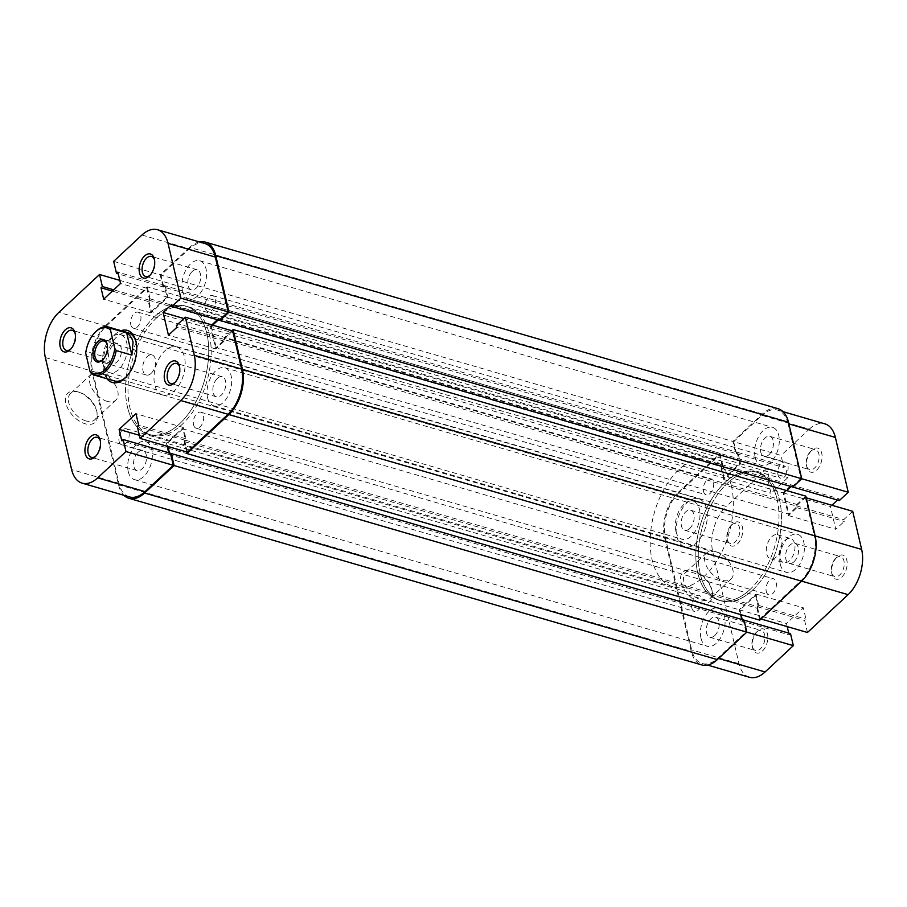 <?xml version="1.0" encoding="UTF-8"?>
<svg xmlns="http://www.w3.org/2000/svg" width="907" height="907" viewBox="0 0 907 907"><rect width="100%" height="100%" fill="white"/><g stroke="black" fill="none" stroke-linecap="round" stroke-linejoin="round"><path stroke-width="0.68" stroke-dasharray="4.54 3.4" d="M700.986 638.177A19.818 11.496 -73.8 0 0 707.222 646.249A19.818 11.496 -73.8 0 0 720.77 637.576A19.818 11.496 -73.8 0 0 724.523 616.25A19.818 11.496 -73.8 0 0 718.287 608.189A19.818 11.496 -73.8 0 0 704.739 616.851A19.818 11.496 -73.8 0 0 700.986 638.177M128.261 471.595A19.818 11.496 -73.8 0 0 134.497 479.656A19.818 11.496 -73.8 0 0 148.045 470.994A19.818 11.496 -73.8 0 0 151.809 449.668A19.818 11.496 -73.8 0 0 145.574 441.596A19.818 11.496 -73.8 0 0 132.025 450.269A19.818 11.496 -73.8 0 0 128.261 471.595M780.292 564.324A19.818 11.496 -73.8 0 0 786.528 572.396A19.818 11.496 -73.8 0 0 800.076 563.723A19.818 11.496 -73.8 0 0 803.829 542.397A19.818 11.496 -73.8 0 0 797.593 534.336A19.818 11.496 -73.8 0 0 784.045 542.998A19.818 11.496 -73.8 0 0 780.292 564.324M207.567 397.731A19.818 11.496 -73.8 0 0 213.803 405.803A19.818 11.496 -73.8 0 0 227.351 397.141A19.818 11.496 -73.8 0 0 231.115 375.815A19.818 11.496 -73.8 0 0 224.879 367.743A19.818 11.496 -73.8 0 0 211.331 376.416A19.818 11.496 -73.8 0 0 207.567 397.731M755.191 457.332A19.818 11.496 -73.8 0 0 761.427 465.404A19.818 11.496 -73.8 0 0 774.975 456.731A19.818 11.496 -73.8 0 0 778.739 435.405A19.818 11.496 -73.8 0 0 772.503 427.344A19.818 11.496 -73.8 0 0 758.955 436.006A19.818 11.496 -73.8 0 0 755.191 457.332M182.477 290.75A19.818 11.496 -73.8 0 0 188.713 298.811A19.818 11.496 -73.8 0 0 202.261 290.149A19.818 11.496 -73.8 0 0 206.014 268.823A19.818 11.496 -73.8 0 0 199.778 260.751A19.818 11.496 -73.8 0 0 186.23 269.424A19.818 11.496 -73.8 0 0 182.477 290.75M675.885 531.185A19.818 11.496 -73.8 0 0 682.121 539.257A19.818 11.496 -73.8 0 0 695.669 530.584A19.818 11.496 -73.8 0 0 699.433 509.269A19.818 11.496 -73.8 0 0 693.197 501.197A19.818 11.496 -73.8 0 0 679.649 509.859A19.818 11.496 -73.8 0 0 675.885 531.185M103.171 364.603A19.818 11.496 -73.8 0 0 109.407 372.664A19.818 11.496 -73.8 0 0 122.955 364.002A19.818 11.496 -73.8 0 0 126.708 342.676A19.818 11.496 -73.8 0 0 120.472 334.604A19.818 11.496 -73.8 0 0 106.924 343.277A19.818 11.496 -73.8 0 0 103.171 364.603M700.204 573.723A66.755 38.718 -73.8 0 0 721.212 600.888A66.755 38.718 -73.8 0 0 766.846 571.705A66.755 38.718 -73.8 0 0 779.51 499.87A66.755 38.718 -73.8 0 0 758.501 472.694A66.755 38.718 -73.8 0 0 712.868 501.888A66.755 38.718 -73.8 0 0 700.204 573.723M127.49 407.13A66.755 38.718 -73.8 0 0 148.499 434.306A66.755 38.718 -73.8 0 0 194.132 405.112A66.755 38.718 -73.8 0 0 206.796 333.277A66.755 38.718 -73.8 0 0 185.788 306.113A66.755 38.718 -73.8 0 0 140.154 335.295A66.755 38.718 -73.8 0 0 127.49 407.13M703.549 491.413A8.344 4.841 -73.8 0 0 706.179 494.803A8.344 4.841 -73.8 0 0 711.882 491.152A8.344 4.841 -73.8 0 0 713.458 482.173A8.344 4.841 -73.8 0 0 710.839 478.783A8.344 4.841 -73.8 0 0 705.136 482.433A8.344 4.841 -73.8 0 0 703.549 491.413M130.823 324.819A8.344 4.841 -73.8 0 0 133.454 328.209A8.344 4.841 -73.8 0 0 139.156 324.57A8.344 4.841 -73.8 0 0 140.744 315.591A8.344 4.841 -73.8 0 0 138.113 312.189A8.344 4.841 -73.8 0 0 132.411 315.84A8.344 4.841 -73.8 0 0 130.823 324.819M777.991 474.803A8.344 4.841 -73.8 0 0 780.61 478.204A8.344 4.841 -73.8 0 0 786.324 474.554A8.344 4.841 -73.8 0 0 787.9 465.574A8.344 4.841 -73.8 0 0 785.281 462.185A8.344 4.841 -73.8 0 0 779.567 465.824A8.344 4.841 -73.8 0 0 777.991 474.803M205.265 308.221A8.344 4.841 -73.8 0 0 207.896 311.611A8.344 4.841 -73.8 0 0 213.599 307.961A8.344 4.841 -73.8 0 0 215.186 298.981A8.344 4.841 -73.8 0 0 212.555 295.591A8.344 4.841 -73.8 0 0 206.853 299.242A8.344 4.841 -73.8 0 0 205.265 308.221M766.256 591.409A8.344 4.841 -73.8 0 0 768.887 594.811A8.344 4.841 -73.8 0 0 774.589 591.16A8.344 4.841 -73.8 0 0 776.177 582.181A8.344 4.841 -73.8 0 0 773.546 578.791A8.344 4.841 -73.8 0 0 767.844 582.43A8.344 4.841 -73.8 0 0 766.256 591.409M193.542 424.827A8.344 4.841 -73.8 0 0 196.161 428.217A8.344 4.841 -73.8 0 0 201.864 424.567A8.344 4.841 -73.8 0 0 203.451 415.587A8.344 4.841 -73.8 0 0 200.821 412.197A8.344 4.841 -73.8 0 0 195.118 415.848A8.344 4.841 -73.8 0 0 193.542 424.827M691.814 608.019A8.344 4.841 -73.8 0 0 694.445 611.409A8.344 4.841 -73.8 0 0 700.147 607.758A8.344 4.841 -73.8 0 0 701.735 598.779A8.344 4.841 -73.8 0 0 699.104 595.389A8.344 4.841 -73.8 0 0 693.402 599.039A8.344 4.841 -73.8 0 0 691.814 608.019M119.1 441.426A8.344 4.841 -73.8 0 0 121.719 444.815A8.344 4.841 -73.8 0 0 127.434 441.176A8.344 4.841 -73.8 0 0 129.009 432.197A8.344 4.841 -73.8 0 0 126.39 428.796A8.344 4.841 -73.8 0 0 120.676 432.446A8.344 4.841 -73.8 0 0 119.1 441.426M678.13 492.444L720.011 453.443L147.285 286.85L105.405 325.851L678.13 492.444A33.378 19.353 -73.8 0 0 664.57 537.658L691.236 651.328A33.378 19.353 -73.8 0 0 701.735 664.922M105.405 325.851A33.378 19.353 -73.8 0 0 91.856 371.065L118.511 484.746A33.378 19.353 -73.8 0 0 123.964 495.324M744.001 620.116L742.64 621.386L742.221 619.594M170.663 454.101L169.915 454.792L742.64 621.386M741.076 614.731L739.976 610.014L167.251 443.432L167.976 446.493M169.915 454.792L169.496 452.978M186.604 451.913L184.166 441.528L185.538 440.258L182.863 428.886L755.588 595.48L739.976 610.014M182.863 428.886L167.251 443.432M185.538 440.258L758.252 606.84L755.588 595.48M184.166 441.528L756.892 608.109L758.252 606.84M759.715 620.15L756.892 608.109M805.813 496.152L796.89 504.462L797.321 506.299L788.897 514.144L216.183 347.551L224.607 339.706L797.321 506.299M231.841 330.726L224.176 337.869L796.89 504.462M224.176 337.869L224.607 339.706M212.669 325.16L211.24 326.486L783.954 493.079L788.897 514.144M211.24 326.486L216.183 347.551M219.902 319.649L219.664 318.64L792.389 485.234L790.983 486.537M786.652 490.574L783.954 493.079M219.664 318.64L218.281 319.933M806.198 497.796L805.393 497.558L796.471 505.868L796.902 507.705L788.478 515.55L783.138 492.818L791.573 484.973L792.004 486.81L792.831 487.059L792.389 485.234M777.979 408.672A33.378 19.353 -73.8 0 0 762.39 413.977L732.89 441.437L735.713 453.477L737.085 452.208L739.749 463.568L167.024 296.986L164.36 285.614L737.085 452.208M199.381 241.908A33.378 19.353 -73.8 0 0 189.665 247.384L762.39 413.977M189.665 247.384L160.176 274.844L732.89 441.437M160.176 274.844L162.999 286.884L735.713 453.477M162.999 286.884L164.36 285.614M147.285 286.85L150.109 298.891L148.748 300.16L151.412 311.52L724.137 478.114L739.749 463.568M151.412 311.52L167.024 296.986M148.748 300.16L721.462 466.742L724.137 478.114M150.109 298.891L722.834 465.472L721.462 466.742M720.011 453.443L722.834 465.472M737.334 544.019A12.517 7.256 -73.8 0 0 742.414 527.069A12.517 7.256 -73.8 0 0 732.629 523.963A12.517 7.256 -73.8 0 0 732.471 524.11A12.517 7.256 -73.8 0 0 727.561 540.98A12.517 7.256 -73.8 0 0 737.334 544.019M731.382 525.153A10.431 6.054 106.2 0 1 736.257 523.498A10.431 6.054 106.2 0 1 739.829 531.309A10.431 6.054 106.2 0 1 735.305 541.876A10.431 6.054 106.2 0 1 730.43 543.531A10.431 6.054 106.2 0 1 727.165 539.348A10.431 6.054 106.2 0 1 731.257 525.278A10.431 6.054 106.2 0 1 731.382 525.153M762.424 651.011A12.517 7.256 -73.8 0 0 767.503 634.061A12.517 7.256 -73.8 0 0 757.719 630.955A12.517 7.256 -73.8 0 0 757.56 631.102A12.517 7.256 -73.8 0 0 752.651 647.972A12.517 7.256 -73.8 0 0 762.424 651.011M756.483 632.145A10.431 6.054 106.2 0 1 761.358 630.49A10.431 6.054 106.2 0 1 764.918 638.301A10.431 6.054 106.2 0 1 760.406 648.868A10.431 6.054 106.2 0 1 755.531 650.523A10.431 6.054 106.2 0 1 752.266 646.34A10.431 6.054 106.2 0 1 756.347 632.27A10.431 6.054 106.2 0 1 756.483 632.145M816.64 470.166A12.517 7.256 -73.8 0 0 821.719 453.217A12.517 7.256 -73.8 0 0 811.935 450.11A12.517 7.256 -73.8 0 0 811.776 450.257A12.517 7.256 -73.8 0 0 806.867 467.128A12.517 7.256 -73.8 0 0 816.64 470.166M810.688 451.301A10.431 6.054 106.2 0 1 815.563 449.645A10.431 6.054 106.2 0 1 819.134 457.457A10.431 6.054 106.2 0 1 814.611 468.023A10.431 6.054 106.2 0 1 809.736 469.679A10.431 6.054 106.2 0 1 806.47 465.495A10.431 6.054 106.2 0 1 810.563 451.425A10.431 6.054 106.2 0 1 810.688 451.301M841.73 577.158A12.517 7.256 -73.8 0 0 846.809 560.209A12.517 7.256 -73.8 0 0 837.025 557.102A12.517 7.256 -73.8 0 0 836.866 557.249A12.517 7.256 -73.8 0 0 831.957 574.12A12.517 7.256 -73.8 0 0 841.73 577.158M835.789 558.293A10.431 6.054 106.2 0 1 840.664 556.637A10.431 6.054 106.2 0 1 844.224 564.449A10.431 6.054 106.2 0 1 839.701 575.015A10.431 6.054 106.2 0 1 834.837 576.671A10.431 6.054 106.2 0 1 831.56 572.487A10.431 6.054 106.2 0 1 835.653 558.417A10.431 6.054 106.2 0 1 835.789 558.293M700.351 602.702A19.954 11.655 47 0 0 712.176 591.137A19.954 11.655 47 0 0 693.288 570.854A19.954 11.655 47 0 0 692.846 570.718A19.954 11.655 47 0 0 680.987 582.169A19.954 11.655 47 0 0 700.351 602.702M694.479 571.24A17.868 10.442 -133 0 1 694.875 571.365A17.868 10.442 -133 0 1 711.791 589.516A17.868 10.442 -133 0 1 710.011 598.631A17.868 10.442 -133 0 1 701.19 599.878A17.868 10.442 -133 0 1 686.168 587.203A17.868 10.442 -133 0 1 685.658 572.476A17.868 10.442 -133 0 1 694.479 571.24M715.544 551.626A17.868 10.442 -133 0 1 730.577 564.29A17.868 10.442 -133 0 1 731.076 579.017A17.868 10.442 -133 0 1 722.255 580.265A17.868 10.442 -133 0 1 707.233 567.589A17.868 10.442 -133 0 1 706.723 552.862A17.868 10.442 -133 0 1 715.544 551.626M768.921 454.736A10.431 6.054 -73.8 0 0 773.444 444.169A10.431 6.054 -73.8 0 0 769.873 436.358A10.431 6.054 -73.8 0 0 765.009 438.013A10.431 6.054 -73.8 0 0 760.485 448.58A10.431 6.054 -73.8 0 0 764.045 456.391A10.431 6.054 -73.8 0 0 768.921 454.736M794.022 561.716A10.431 6.054 -73.8 0 0 798.534 551.161A10.431 6.054 -73.8 0 0 794.974 543.35A10.431 6.054 -73.8 0 0 790.099 545.005A10.431 6.054 -73.8 0 0 785.575 555.56A10.431 6.054 -73.8 0 0 789.147 563.383A10.431 6.054 -73.8 0 0 794.022 561.716M714.716 635.58A10.431 6.054 -73.8 0 0 719.228 625.014A10.431 6.054 -73.8 0 0 715.668 617.202A10.431 6.054 -73.8 0 0 710.793 618.857A10.431 6.054 -73.8 0 0 706.281 629.413A10.431 6.054 -73.8 0 0 709.841 637.236A10.431 6.054 -73.8 0 0 714.716 635.58M689.626 528.588A10.431 6.054 -73.8 0 0 694.138 518.022A10.431 6.054 -73.8 0 0 690.578 510.21A10.431 6.054 -73.8 0 0 685.703 511.865A10.431 6.054 -73.8 0 0 681.18 522.432A10.431 6.054 -73.8 0 0 684.751 530.244A10.431 6.054 -73.8 0 0 689.626 528.588M749.964 589.573A66.755 38.718 106.2 0 1 718.763 600.185A66.755 38.718 106.2 0 1 695.952 550.175A66.755 38.718 106.2 0 1 724.863 482.592A66.755 38.718 106.2 0 1 756.053 471.991A66.755 38.718 106.2 0 1 778.875 521.99A66.755 38.718 106.2 0 1 749.964 589.573M752.402 590.287A66.755 38.718 106.2 0 1 721.212 600.888A66.755 38.718 106.2 0 1 698.401 550.889A66.755 38.718 106.2 0 1 727.312 483.295A66.755 38.718 106.2 0 1 758.501 472.694A66.755 38.718 106.2 0 1 781.324 522.704A66.755 38.718 106.2 0 1 752.402 590.287M784.827 540.527A12.517 7.256 106.2 0 1 790.677 538.543A12.517 7.256 106.2 0 1 794.951 547.919A12.517 7.256 106.2 0 1 789.532 560.594A12.517 7.256 106.2 0 1 783.682 562.578A12.517 7.256 106.2 0 1 779.408 553.202A12.517 7.256 106.2 0 1 784.827 540.527M771.778 536.729A12.517 7.256 106.2 0 1 777.616 534.745A12.517 7.256 106.2 0 1 781.902 544.121A12.517 7.256 106.2 0 1 776.483 556.796A12.517 7.256 106.2 0 1 770.633 558.78A12.517 7.256 106.2 0 1 766.347 549.404A12.517 7.256 106.2 0 1 771.778 536.729M760.973 618.982L760.134 618.733L800.779 580.888A33.378 19.353 -73.8 0 0 814.327 535.674L815.144 535.912M766.903 468.613L726.258 506.469L678.935 492.705L719.58 454.849L766.903 468.613L769.726 480.653L768.365 481.923L771.029 493.295L787.877 477.592L785.213 466.232L783.852 467.502L781.029 455.461L733.706 441.698L761.959 415.383L809.282 429.147L781.029 455.461M788.875 423.909L788.058 423.671L800.926 478.499L801.731 478.737M788.058 423.671A33.378 19.353 -73.8 0 0 777.56 410.089A33.378 19.353 -73.8 0 0 761.959 415.383M733.706 441.698L736.529 453.738L737.89 452.468L740.566 463.828L723.707 479.531L721.042 468.159L722.403 466.89L719.58 454.849M678.935 492.705A33.378 19.353 -73.8 0 0 665.387 537.908L691.656 649.922A33.378 19.353 -73.8 0 0 702.165 663.505A33.378 19.353 -73.8 0 0 717.754 658.199L746.008 631.896L743.196 619.878L741.824 621.125L739.16 609.753L756.007 594.062L758.671 605.434L757.311 606.704L760.134 618.733M805.393 497.558L814.327 535.674M792.004 486.81L800.926 478.499M809.282 429.147A33.378 19.353 106.2 0 1 824.871 423.852M837.49 500.04L838.884 498.737L839.315 500.573M852.705 511.321L843.793 519.632L844.224 521.468L835.789 529.314L830.461 506.582L831.878 505.267M787.197 626.612L786.471 623.517L803.33 607.826L805.994 619.198L804.634 620.467L807.457 632.496M790.507 633.619L789.147 634.889L788.727 633.097M749.477 677.268A33.378 19.353 106.2 0 1 738.978 663.686L712.709 551.671A33.378 19.353 106.2 0 1 726.258 506.469M746.008 631.896L746.824 632.122M791.573 484.973L838.884 498.737M783.138 492.818L830.461 506.582M788.478 515.55L835.789 529.314M796.902 507.705L844.224 521.468M796.471 505.868L843.793 519.632M721.042 468.159L768.365 481.923M722.403 466.89L769.726 480.653M723.707 479.531L771.029 493.295M740.566 463.828L787.877 477.592M737.89 452.468L785.213 466.232M736.529 453.738L783.852 467.502M758.671 605.434L805.994 619.198M757.311 606.704L804.634 620.467M756.007 594.062L803.33 607.826M739.16 609.753L786.471 623.517M741.824 621.125L789.147 634.889M175.153 382.244A10.431 6.054 -73.8 0 0 175.618 381.847A10.431 6.054 -73.8 0 0 175.743 381.722A10.431 6.054 -73.8 0 0 179.835 367.652A10.431 6.054 -73.8 0 0 179.62 366.893M70.757 349.104A10.431 6.054 -73.8 0 0 71.211 348.707A10.431 6.054 -73.8 0 0 71.347 348.583A10.431 6.054 -73.8 0 0 75.44 334.513A10.431 6.054 -73.8 0 0 75.224 333.765M150.063 275.252A10.431 6.054 -73.8 0 0 150.517 274.855A10.431 6.054 -73.8 0 0 150.653 274.73A10.431 6.054 -73.8 0 0 154.734 260.66A10.431 6.054 -73.8 0 0 154.519 259.912M95.847 456.096A10.431 6.054 -73.8 0 0 96.312 455.699A10.431 6.054 -73.8 0 0 96.437 455.575A10.431 6.054 -73.8 0 0 100.53 441.505A10.431 6.054 -73.8 0 0 100.314 440.757M77.707 391.79A19.954 11.655 47 0 0 65.848 403.241A19.954 11.655 47 0 0 85.201 423.773A19.954 11.655 47 0 0 97.038 412.209A19.954 11.655 47 0 0 78.149 391.926A19.954 11.655 47 0 0 77.707 391.79M86.052 420.95A17.868 10.442 -133 0 1 71.018 408.275A17.868 10.442 -133 0 1 70.519 393.547A17.868 10.442 -133 0 1 79.34 392.312A17.868 10.442 -133 0 1 79.737 392.425A17.868 10.442 -133 0 1 96.652 410.588A17.868 10.442 -133 0 1 94.872 419.703A17.868 10.442 -133 0 1 86.052 420.95M107.026 378.786A27.119 15.725 106.2 0 1 114.724 334.706A27.119 15.725 106.2 0 1 121.005 330.715M125.869 377.244A25.033 14.523 -73.8 0 0 126.164 376.972A25.033 14.523 -73.8 0 0 126.47 376.677A25.033 14.523 -73.8 0 0 136.288 342.925A25.033 14.523 -73.8 0 0 136.084 342.132M176.582 346.882L128.443 332.88A25.033 14.523 -73.8 0 0 116.754 336.86A25.033 14.523 -73.8 0 0 105.904 362.199A25.033 14.523 -73.8 0 0 114.463 380.951L162.591 394.953A25.033 14.523 -73.8 0 0 174.291 390.974A25.033 14.523 -73.8 0 0 185.13 365.634A25.033 14.523 -73.8 0 0 176.582 346.882A25.033 14.523 -73.8 0 0 164.881 350.862A25.033 14.523 -73.8 0 0 154.043 376.201A25.033 14.523 -73.8 0 0 162.591 394.953M107.117 401.336A17.868 10.442 -133 0 1 92.083 388.661A17.868 10.442 -133 0 1 91.584 373.933A17.868 10.442 -133 0 1 100.405 372.686A17.868 10.442 -133 0 1 115.427 385.362A17.868 10.442 -133 0 1 115.937 400.089A17.868 10.442 -133 0 1 107.117 401.336M217.374 378.412A10.431 6.054 106.2 0 1 222.249 376.756A10.431 6.054 106.2 0 1 225.82 384.568A10.431 6.054 106.2 0 1 221.297 395.135A10.431 6.054 106.2 0 1 216.422 396.79A10.431 6.054 106.2 0 1 212.862 388.978A10.431 6.054 106.2 0 1 217.374 378.412M192.284 271.42A10.431 6.054 106.2 0 1 197.159 269.764A10.431 6.054 106.2 0 1 200.719 277.587A10.431 6.054 106.2 0 1 196.207 288.143A10.431 6.054 106.2 0 1 191.332 289.798A10.431 6.054 106.2 0 1 187.772 281.986A10.431 6.054 106.2 0 1 192.284 271.42M112.978 345.284A10.431 6.054 106.2 0 1 117.853 343.617A10.431 6.054 106.2 0 1 121.425 351.44A10.431 6.054 106.2 0 1 116.901 361.995A10.431 6.054 106.2 0 1 112.026 363.65A10.431 6.054 106.2 0 1 108.466 355.839A10.431 6.054 106.2 0 1 112.978 345.284M138.079 452.264A10.431 6.054 106.2 0 1 142.955 450.609A10.431 6.054 106.2 0 1 146.515 458.42A10.431 6.054 106.2 0 1 141.991 468.987A10.431 6.054 106.2 0 1 137.127 470.642A10.431 6.054 106.2 0 1 133.556 462.831A10.431 6.054 106.2 0 1 138.079 452.264M157.036 317.427A66.755 38.718 -73.8 0 0 128.125 385.01A66.755 38.718 -73.8 0 0 150.947 435.009A66.755 38.718 -73.8 0 0 182.137 424.408A66.755 38.718 -73.8 0 0 211.048 356.825A66.755 38.718 -73.8 0 0 188.237 306.815A66.755 38.718 -73.8 0 0 157.036 317.427M154.598 316.713A66.755 38.718 -73.8 0 0 125.676 384.296A66.755 38.718 -73.8 0 0 148.499 434.306A66.755 38.718 -73.8 0 0 179.688 423.705A66.755 38.718 -73.8 0 0 208.599 356.111A66.755 38.718 -73.8 0 0 185.788 306.113A66.755 38.718 -73.8 0 0 154.598 316.713M129.44 496.911A33.378 19.353 106.2 0 1 118.942 483.329L92.673 371.326A33.378 19.353 106.2 0 1 106.221 326.112L146.866 288.267L119.803 280.388M146.866 288.267L149.689 300.296L148.329 301.566L150.993 312.938L167.84 297.247L165.176 285.875L163.816 287.145L160.993 275.104L189.246 248.801A33.378 19.353 106.2 0 1 204.835 243.495M219.279 320.228L218.848 318.38L217.453 319.695M211.841 324.91L210.424 326.225L215.753 348.968L224.188 341.123L223.746 339.275L232.668 330.976M187.42 452.151L184.597 440.11L185.958 438.841L183.293 427.469L166.435 443.172L167.16 446.255M168.691 452.752L169.11 454.532L170.471 453.262M113.67 261.341L160.993 275.104M169.11 454.532L121.787 440.768M166.435 443.172L139.372 435.292M183.293 427.469L135.971 413.705M185.958 438.841L138.635 425.077M184.597 440.11L137.274 426.347M224.188 341.123L176.865 327.359M223.746 339.275L176.434 325.511M215.753 348.968L168.441 335.205M210.424 326.225L183.94 318.527M218.848 318.38L171.536 304.616M165.176 285.875L117.853 272.111M163.816 287.145L118.273 273.903M167.84 297.247L120.529 283.483M150.993 312.938L103.67 299.174M148.329 301.566L112.343 291.102M149.689 300.296L113.704 289.832M102.956 359.591A10.431 6.054 -73.8 0 0 103.183 359.387A10.431 6.054 -73.8 0 0 103.307 359.263A10.431 6.054 -73.8 0 0 107.4 345.204A10.431 6.054 -73.8 0 0 107.275 344.728M151.152 373.344A10.431 6.054 -73.8 0 0 155.675 362.777A10.431 6.054 -73.8 0 0 152.104 354.966A10.431 6.054 -73.8 0 0 147.229 356.621A10.431 6.054 -73.8 0 0 142.716 367.188A10.431 6.054 -73.8 0 0 146.276 374.999A10.431 6.054 -73.8 0 0 151.152 373.344M777.061 499.156A66.755 38.718 -73.8 0 0 756.053 471.991A66.755 38.718 -73.8 0 0 710.419 501.174A66.755 38.718 -73.8 0 0 697.755 573.009A66.755 38.718 -73.8 0 0 718.763 600.185A66.755 38.718 -73.8 0 0 764.397 570.991A66.755 38.718 -73.8 0 0 777.061 499.156M731.382 485.869A66.755 38.718 -73.8 0 0 710.374 458.693A66.755 38.718 -73.8 0 0 664.74 487.887A66.755 38.718 -73.8 0 0 652.076 559.721A66.755 38.718 -73.8 0 0 673.085 586.886A66.755 38.718 -73.8 0 0 718.718 557.703A66.755 38.718 -73.8 0 0 731.382 485.869M706.598 508.94A25.033 14.523 -73.8 0 0 698.719 498.759A25.033 14.523 -73.8 0 0 681.599 509.7A25.033 14.523 -73.8 0 0 676.86 536.638A25.033 14.523 -73.8 0 0 684.728 546.83A25.033 14.523 -73.8 0 0 701.848 535.878A25.033 14.523 -73.8 0 0 706.598 508.94M91.426 373.661L107.094 378.219L103.319 369.818L101.89 356.043L86.233 351.485A25.033 14.523 106.2 0 1 96.199 331.27M85.7 353.14L86.233 351.485M107.094 378.219L101.89 356.043M118.511 484.746L691.236 651.328M91.856 371.065L664.57 537.658M801.618 581.126L800.779 580.888M717.754 658.199L718.593 658.448M738.978 663.686L691.656 649.922M665.387 537.908L712.709 551.671M106.221 326.112L58.898 312.348M45.35 357.562L92.673 371.326M118.942 483.329L71.619 469.565M141.923 235.038L189.246 248.801M134.497 479.656L707.222 646.249M213.803 405.803L786.528 572.396M188.713 298.811L761.427 465.404M109.407 372.664L682.121 539.257M150.947 435.009L673.085 586.886M133.454 328.209L706.179 494.803M207.896 311.611L780.61 478.204M196.161 428.217L768.887 594.811M121.719 444.815L694.445 611.409M126.39 428.796L699.104 595.389M200.821 412.197L773.546 578.791M212.555 295.591L785.281 462.185M138.113 312.189L710.839 478.783M188.237 306.815L710.374 458.693M120.472 334.604L693.197 501.197M199.778 260.751L772.503 427.344M224.879 367.743L797.593 534.336M145.574 441.596L718.287 608.189M694.875 571.365L693.288 570.854M711.791 589.516L712.176 591.137M731.076 579.017L710.011 598.631M769.873 436.358L815.563 449.645M794.974 543.35L840.664 556.637M715.668 617.202L761.358 630.49M690.578 510.21L736.257 523.498M777.616 534.745L790.677 538.543M770.633 558.78L783.682 562.578M684.751 530.244L730.43 543.531M709.841 637.236L755.531 650.523M789.147 563.383L834.837 576.671M764.045 456.391L809.736 469.679M706.723 552.862L685.658 572.476M777.56 410.089L783.036 411.676M702.165 663.505L707.619 665.092M831.56 572.487L831.957 574.12M835.653 558.417L836.866 557.249M806.47 465.495L806.867 467.128M810.563 451.425L811.776 450.257M752.266 646.34L752.651 647.972M756.347 632.27L757.56 631.102M727.165 539.348L727.561 540.98M731.257 525.278L732.471 524.11M179.835 367.652L179.439 366.02M175.743 381.722L174.529 382.89M75.44 334.513L75.043 332.88M71.347 348.583L70.134 349.751M154.734 260.66L154.349 259.028M150.653 274.73L149.44 275.898M100.53 441.505L100.133 439.872M96.437 455.575L95.224 456.743M136.288 342.925L135.891 341.281M126.47 376.677L125.257 377.856M91.584 373.933L70.519 393.547M222.249 376.756L176.57 363.469M197.159 269.764L151.469 256.477M117.853 343.617L72.163 330.329M142.955 450.609L97.264 437.321M137.127 470.642L91.437 457.355M112.026 363.65L66.336 350.363M191.332 289.798L145.642 276.51M216.422 396.79L170.743 383.502M115.937 400.089L94.872 419.703M79.737 392.425L78.149 391.926M96.652 410.588L97.038 412.209M107.4 345.204L107.162 344.218M103.307 359.263L102.582 359.966M152.104 354.966L104.135 341.021M698.719 498.759L128.443 332.88M684.728 546.83L114.463 380.951M146.276 374.999L98.307 361.043"/><path stroke-width="1.36" d="M123.964 495.324A33.378 19.353 -73.8 0 0 129.021 498.328L701.735 664.922A33.378 19.353 -73.8 0 0 717.335 659.616L746.824 632.156L744.001 620.116L171.287 453.523L170.663 454.101M129.021 498.328A33.378 19.353 -73.8 0 0 144.61 493.023L174.11 465.563L746.824 632.156M174.11 465.563L171.287 453.523M742.221 619.594L741.076 614.731M169.496 452.978L167.976 446.493M186.604 451.913L186.989 453.557L759.715 620.15L801.595 581.149A33.378 19.353 -73.8 0 0 815.144 535.935L861.65 549.438L852.705 511.321L806.198 497.796M186.989 453.557L228.87 414.556A33.378 19.353 -73.8 0 0 242.43 369.342L815.144 535.935L805.813 496.152L233.099 329.558L242.43 369.342M233.099 329.558L231.841 330.726M790.983 486.537L786.652 490.574M218.281 319.933L212.669 325.16M199.381 241.908A33.378 19.353 -73.8 0 1 205.265 242.078A33.378 19.353 -73.8 0 1 215.764 255.672L229.018 312.178L220.095 320.477L839.315 500.573L848.238 492.263L835.381 437.435L788.875 423.909M220.095 320.477L219.902 319.649M229.018 312.178L801.743 478.76L792.82 487.07M215.764 255.672L788.489 422.254L801.743 478.76M788.489 422.254A33.378 19.353 -73.8 0 0 777.979 408.672L205.265 242.078M861.65 549.438A33.378 19.353 106.2 0 1 848.102 594.652L807.457 632.496L760.973 618.982M801.731 478.737L848.238 492.263M743.196 619.878L790.507 633.619L793.33 645.659L765.077 671.962A33.378 19.353 106.2 0 1 749.477 677.268L707.619 665.092M783.036 411.676L824.871 423.852A33.378 19.353 106.2 0 1 835.381 437.435M831.878 505.267L837.49 500.04M788.727 633.097L787.197 626.612M746.824 632.122L793.33 645.659M169.666 362.981A12.517 7.256 106.2 0 1 179.439 366.02A12.517 7.256 106.2 0 1 174.529 382.89A12.517 7.256 106.2 0 1 174.371 383.037A12.517 7.256 106.2 0 1 164.586 379.931A12.517 7.256 106.2 0 1 169.666 362.981M179.62 366.893A10.431 6.054 -73.8 0 0 176.57 363.469A10.431 6.054 -73.8 0 0 171.695 365.124A10.431 6.054 -73.8 0 0 167.171 375.691A10.431 6.054 -73.8 0 0 170.743 383.502A10.431 6.054 -73.8 0 0 175.153 382.244M65.27 329.842A12.517 7.256 106.2 0 1 75.043 332.88A12.517 7.256 106.2 0 1 70.134 349.751A12.517 7.256 106.2 0 1 69.975 349.898A12.517 7.256 106.2 0 1 60.191 346.791A12.517 7.256 106.2 0 1 65.27 329.842M75.224 333.765A10.431 6.054 -73.8 0 0 72.163 330.329A10.431 6.054 -73.8 0 0 67.299 331.985A10.431 6.054 -73.8 0 0 62.776 342.551A10.431 6.054 -73.8 0 0 66.336 350.363A10.431 6.054 -73.8 0 0 70.757 349.104M144.576 255.989A12.517 7.256 106.2 0 1 154.349 259.028A12.517 7.256 106.2 0 1 149.44 275.898A12.517 7.256 106.2 0 1 149.281 276.045A12.517 7.256 106.2 0 1 139.497 272.939A12.517 7.256 106.2 0 1 144.576 255.989M154.519 259.912A10.431 6.054 -73.8 0 0 151.469 256.477A10.431 6.054 -73.8 0 0 146.594 258.132A10.431 6.054 -73.8 0 0 142.082 268.699A10.431 6.054 -73.8 0 0 145.642 276.51A10.431 6.054 -73.8 0 0 150.063 275.252M90.36 436.834A12.517 7.256 106.2 0 1 100.133 439.872A12.517 7.256 106.2 0 1 95.224 456.743A12.517 7.256 106.2 0 1 95.065 456.89A12.517 7.256 106.2 0 1 85.281 453.783A12.517 7.256 106.2 0 1 90.36 436.834M100.314 440.757A10.431 6.054 -73.8 0 0 97.264 437.321A10.431 6.054 -73.8 0 0 92.389 438.977A10.431 6.054 -73.8 0 0 87.866 449.543A10.431 6.054 -73.8 0 0 91.437 457.355A10.431 6.054 -73.8 0 0 95.847 456.096M121.005 330.715A27.119 15.725 106.2 0 1 135.891 341.281A27.119 15.725 106.2 0 1 125.257 377.856A27.119 15.725 106.2 0 1 124.917 378.174A27.119 15.725 106.2 0 1 107.026 378.786M136.084 342.132A25.033 14.523 -73.8 0 0 128.443 332.88L108.216 326.996A25.033 14.523 106.2 0 1 111.005 328.402L110.484 330.057A23.786 13.798 -73.8 0 0 95.473 331.973A23.786 13.798 -73.8 0 0 85.7 353.14L89.997 371.439A23.786 13.798 -73.8 0 0 104.713 369.807A23.786 13.798 -73.8 0 0 114.781 348.356L110.484 330.057M119.803 280.388L99.543 274.504L58.898 312.348A33.378 19.353 -73.8 0 0 45.35 357.562L71.619 469.565A33.378 19.353 -73.8 0 0 82.129 483.148A33.378 19.353 -73.8 0 0 97.718 477.853L145.041 491.617L173.294 465.302L125.971 451.539L97.718 477.853M228.201 311.917L215.344 257.078L168.022 243.314L180.878 298.154L228.201 311.917L219.279 320.228L171.967 306.464L171.536 304.616L163.101 312.462L168.441 335.205L176.865 327.359L176.434 325.511L185.357 317.212L194.291 355.329L241.613 369.092L232.668 330.976L185.357 317.212M187.42 452.151L228.065 414.295L180.742 400.531L140.097 438.387L187.42 452.151M131.878 355.136L126.674 332.96C129.962 335.057 132.082 338.107 133.057 342.12L131.878 355.136L116.209 350.578A25.033 14.523 106.2 0 1 94.226 375.067L114.463 380.951A25.033 14.523 -73.8 0 0 125.869 377.244M168.022 243.314A33.378 19.353 -73.8 0 0 157.523 229.732L204.835 243.495A33.378 19.353 106.2 0 1 215.344 257.078M217.453 319.695L211.841 324.91M241.613 369.092A33.378 19.353 106.2 0 1 228.065 414.295M167.16 446.255L168.691 452.752M140.097 438.387L137.274 426.347L138.635 425.077L135.971 413.705L119.123 429.408L121.787 440.768L123.148 439.498L170.471 453.262L173.294 465.302M145.041 491.617A33.378 19.353 106.2 0 1 129.44 496.911L82.129 483.148M123.148 439.498L125.971 451.539M180.742 400.531A33.378 19.353 -73.8 0 0 194.291 355.329M180.878 298.154L171.967 306.464M157.523 229.732A33.378 19.353 -73.8 0 0 141.923 235.038L113.67 261.341L116.493 273.381L117.853 272.111L120.529 283.483L103.67 299.174L101.006 287.802L102.366 286.533L99.543 274.504M139.372 435.292L119.123 429.408M183.94 318.527L163.101 312.462M118.273 273.903L116.493 273.381M112.343 291.102L101.006 287.802M113.704 289.832L102.366 286.533M98.047 341.383A11.678 6.78 106.2 0 1 107.162 344.218A11.678 6.78 106.2 0 1 102.582 359.966A11.678 6.78 106.2 0 1 102.434 360.113A11.678 6.78 106.2 0 1 93.308 357.211A11.678 6.78 106.2 0 1 98.047 341.383M107.275 344.728A10.431 6.054 -73.8 0 0 104.135 341.021A10.431 6.054 -73.8 0 0 99.26 342.676A10.431 6.054 -73.8 0 0 94.747 353.231A10.431 6.054 -73.8 0 0 98.307 361.043A10.431 6.054 -73.8 0 0 102.956 359.591M95.473 331.973L96.199 331.27A25.033 14.523 106.2 0 1 108.216 326.996M126.674 332.96L111.005 328.402M94.226 375.067A25.033 14.523 106.2 0 1 91.426 373.661L89.997 371.439M114.781 348.356L116.209 350.578M144.61 493.023L717.335 659.616M228.87 414.556L801.595 581.149M848.102 594.652L801.618 581.126M718.593 658.448L765.077 671.962"/></g></svg>

